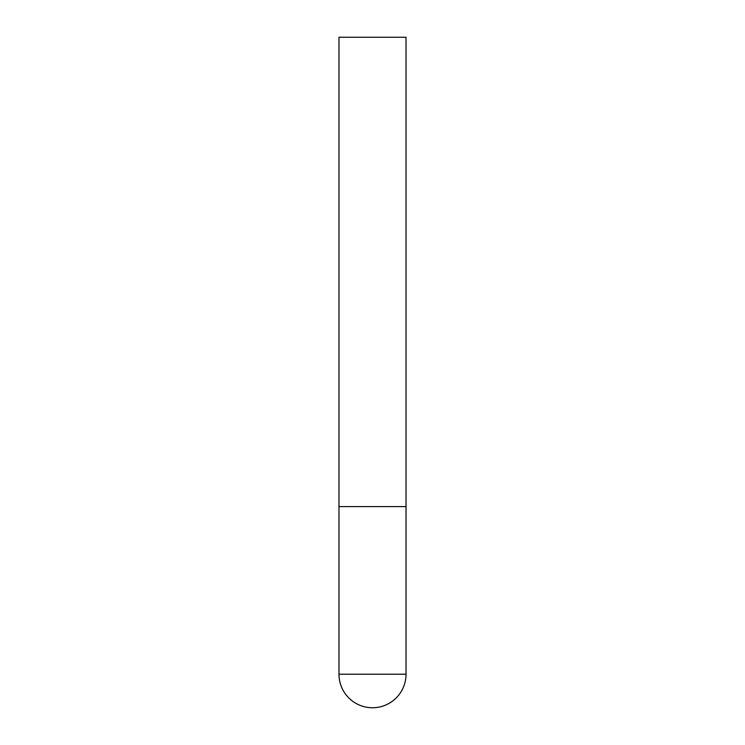 <?xml version="1.0" encoding="UTF-8"?>
<svg xmlns="http://www.w3.org/2000/svg" width="745" height="745" viewBox="0 0 745 745"><rect width="100%" height="100%" fill="white"/><g stroke="black" fill="none" stroke-linecap="round" stroke-linejoin="round"><path stroke-width="1.12" d="M338.975 674.225A33.525 33.525 0 0 0 372.5 707.75A33.525 33.525 0 0 0 406.025 674.225L338.975 674.225L338.975 506.6L406.025 506.6L338.975 506.6L338.975 37.25L406.025 37.25L406.025 674.225"/></g></svg>
